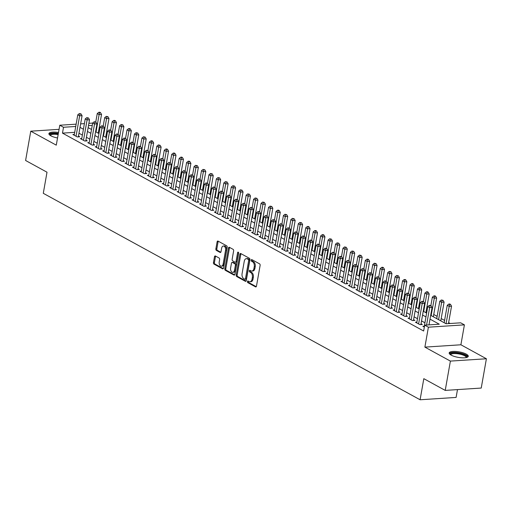 <?xml version="1.0" encoding="UTF-8"?>
<svg xmlns="http://www.w3.org/2000/svg" width="512" height="512" viewBox="0 0 512 512"><rect width="100%" height="100%" fill="white"/><g stroke="black" fill="none" stroke-linecap="round" stroke-linejoin="round"><path stroke-width="0.77" d="M247.405 281.536A0.851 0.531 -93.7 0 0 247.77 282.624L255.539 286.874A1.222 0.755 -93.7 0 0 255.821 286.944A1.222 0.755 -93.7 0 0 256.474 286.125L260.122 265.414A1.222 0.755 -93.7 0 0 259.597 263.866L251.827 259.61A0.851 0.531 -93.7 0 0 251.635 259.565A0.851 0.531 -93.7 0 0 251.174 260.134A0.851 0.531 -93.7 0 0 251.546 261.222L252.55 261.773A3.904 2.419 -93.7 0 1 254.24 266.733L253.939 268.461A3.904 2.419 -93.7 0 1 251.853 271.072A3.904 2.419 -93.7 0 1 250.95 270.861L249.946 270.31A0.851 0.531 -93.7 0 0 249.747 270.266A0.851 0.531 -93.7 0 0 249.293 270.835A0.851 0.531 -93.7 0 0 249.658 271.923L250.662 272.474A3.904 2.419 -93.7 0 1 252.352 277.434L252.051 279.162A3.904 2.419 -93.7 0 1 249.965 281.773A3.904 2.419 -93.7 0 1 249.062 281.562L248.058 281.011A0.851 0.531 -93.7 0 0 247.859 280.966A0.851 0.531 -93.7 0 0 247.405 281.536M248.448 281.222A0.851 0.531 -93.7 0 0 248.378 281.472A0.851 0.531 -93.7 0 0 248.749 282.56L256.256 286.675M252.224 259.827A0.851 0.531 -93.7 0 0 252.147 260.07A0.851 0.531 -93.7 0 0 252.518 261.158L253.523 261.709L252.55 261.773M250.336 270.528A0.851 0.531 -93.7 0 0 250.266 270.771A0.851 0.531 -93.7 0 0 250.63 271.859L251.635 272.41L250.662 272.474M58.502 132.493A9.696 2.79 10 0 0 48.909 133.632A9.696 2.79 10 0 0 50.861 135.808A9.696 2.79 10 0 0 57.536 137.978M451.123 355.117A9.696 2.79 10 0 0 461.549 357.779A9.696 2.79 10 0 0 468.262 356.307A9.696 2.79 10 0 0 466.304 354.131A9.696 2.79 10 0 0 455.878 351.462A9.696 2.79 10 0 0 449.171 352.941A9.696 2.79 10 0 0 451.123 355.117M215.418 255.994A1.222 0.755 -93.7 0 0 215.136 255.93A1.222 0.755 -93.7 0 0 214.483 256.749L213.459 262.56A1.222 0.755 -93.7 0 0 213.984 264.109L222.611 268.832A1.222 0.755 -93.7 0 0 222.893 268.902A1.222 0.755 -93.7 0 0 223.546 268.083L227.194 247.373A1.222 0.755 -93.7 0 0 226.669 245.824L218.042 241.094A1.222 0.755 -93.7 0 0 217.76 241.03A1.222 0.755 -93.7 0 0 217.107 241.85L215.872 248.864A1.222 0.755 -93.7 0 0 216.397 250.419L220.09 252.442A1.222 0.755 -93.7 0 0 220.371 252.506A1.222 0.755 -93.7 0 0 221.024 251.686L221.638 248.211A3.264 2.022 -93.7 0 1 223.379 246.022A3.264 2.022 -93.7 0 1 225.549 250.349L223.142 263.987A3.264 2.022 -93.7 0 1 221.402 266.17A3.264 2.022 -93.7 0 1 219.232 261.843L219.635 259.571A1.222 0.755 -93.7 0 0 219.104 258.016L215.418 255.994M74.694 132.333L62.477 133.126L63.507 127.27L59.789 125.229L76.134 124.166M445.222 390.4L450.394 361.094L486.4 358.758L481.235 388.058L445.222 390.4L423.814 378.669L420.096 399.77L43.29 193.312L47.008 172.211L25.6 160.486L30.765 131.181L56.275 145.152L59.789 125.229M486.4 358.758L460.896 344.781L424.883 347.123L450.394 361.094M424.883 347.123L428.397 327.194L424.678 325.158L439.277 324.205L430.016 319.136M62.477 133.126L423.642 331.014L424.678 325.158M236.192 275.014A1.222 0.755 -93.7 0 0 236.717 276.563L245.344 281.286A1.222 0.755 -93.7 0 0 245.626 281.357A1.222 0.755 -93.7 0 0 246.278 280.538L249.926 259.827A1.222 0.755 -93.7 0 0 249.402 258.278L240.774 253.555A1.222 0.755 -93.7 0 0 240.493 253.485A1.222 0.755 -93.7 0 0 239.84 254.304L236.192 275.014L237.165 274.95A1.222 0.755 -93.7 0 0 237.69 276.499L246.061 281.088M233.978 275.059L225.35 270.336A1.222 0.755 -93.7 0 1 224.826 268.787L228.474 248.077A1.222 0.755 -93.7 0 1 229.126 247.258A1.222 0.755 -93.7 0 1 229.408 247.322L233.101 249.344A1.222 0.755 -93.7 0 1 233.626 250.899L232.147 259.296A1.222 0.755 -93.7 0 0 232.672 260.851L235.123 262.189A1.222 0.755 -93.7 0 0 235.405 262.259A1.222 0.755 -93.7 0 0 236.058 261.44L237.6 252.698A0.851 0.531 -93.7 0 1 238.054 252.122A0.851 0.531 -93.7 0 1 238.624 253.254L234.912 274.31A1.222 0.755 -93.7 0 1 234.259 275.13A1.222 0.755 -93.7 0 1 233.978 275.059L234.528 275.027M59.059 129.338L30.765 131.181M424.326 326.182L422.88 326.272L424.339 327.072M416.877 322.099L415.43 322.195L419.898 324.64L422.336 324.486L421.03 323.77M409.434 318.022L407.987 318.112L412.454 320.563L414.886 320.403L413.581 319.693M401.984 313.939L400.538 314.035L405.005 316.48L407.443 316.326L406.138 315.61M394.541 309.862L393.094 309.952L397.562 312.403L399.994 312.243L398.688 311.526M387.091 305.779L385.645 305.875L390.112 308.32L392.544 308.16L391.245 307.45M379.642 301.696L378.202 301.792L382.669 304.243L385.101 304.083L383.795 303.366M372.198 297.619L370.752 297.715L375.219 300.16L377.651 300L376.352 299.29M364.749 293.536L363.302 293.632L367.776 296.083L370.208 295.923L368.902 295.206M357.306 289.459L355.859 289.555L360.326 292L362.758 291.84L361.459 291.13M349.856 285.376L348.41 285.472L352.877 287.923L355.315 287.763L354.01 287.046M342.413 281.299L340.966 281.395L345.434 283.84L347.866 283.68L346.56 282.97M334.963 277.216L333.517 277.312L337.984 279.763L340.422 279.603L339.117 278.886M327.52 273.139L326.074 273.229L330.541 275.68L332.973 275.52L331.667 274.81M320.07 269.056L318.624 269.152L323.091 271.597L325.523 271.443L324.224 270.726M312.621 264.979L311.181 265.069L315.648 267.52L318.08 267.36L316.774 266.65M305.178 260.896L303.731 260.992L308.198 263.437L310.63 263.283L309.331 262.566M297.728 256.819L296.282 256.909L300.755 259.36L303.187 259.2L301.882 258.49M290.285 252.736L288.838 252.832L293.306 255.277L295.738 255.123L294.438 254.406M282.835 248.659L281.389 248.749L285.862 251.2L288.294 251.04L286.989 250.33M275.392 244.576L273.946 244.672L278.413 247.117L280.845 246.963L279.546 246.246M267.942 240.499L266.496 240.589L270.963 243.04L273.402 242.88L272.096 242.163M260.499 236.416L259.053 236.512L263.52 238.957L265.952 238.803L264.646 238.086M253.05 232.339L251.603 232.429L256.07 234.88L258.502 234.72L257.203 234.003M245.6 228.256L244.16 228.352L248.627 230.797L251.059 230.637L249.754 229.926M238.157 224.173L236.71 224.269L241.178 226.72L243.61 226.56L242.31 225.843M230.707 220.096L229.267 220.192L233.734 222.637L236.166 222.477L234.861 221.766M223.264 216.013L221.818 216.109L226.285 218.56L228.717 218.4L227.418 217.683M215.814 211.936L214.368 212.032L218.842 214.477L221.274 214.317L219.968 213.606M208.371 207.853L206.925 207.949L211.392 210.4L213.824 210.24L212.525 209.523M200.922 203.776L199.475 203.866L203.942 206.317L206.381 206.157L205.075 205.446M193.478 199.693L192.032 199.789L196.499 202.234L198.931 202.08L197.626 201.363M186.029 195.616L184.582 195.706L189.05 198.157L191.482 197.997L190.182 197.286M178.586 191.533L177.139 191.629L181.606 194.074L184.038 193.92L182.733 193.203M171.136 187.456L169.69 187.546L174.157 189.997L176.589 189.837L175.29 189.126M163.686 183.373L162.246 183.469L166.714 185.914L169.146 185.76L167.84 185.043M156.243 179.296L154.797 179.386L159.264 181.837L161.696 181.677L160.397 180.966M148.794 175.213L147.347 175.309L151.821 177.754L154.253 177.6L152.947 176.883M141.35 171.136L139.904 171.226L144.371 173.677L146.803 173.517L145.504 172.806M133.901 167.053L132.454 167.149L136.922 169.594L139.36 169.44L138.054 168.723M126.458 162.976L125.011 163.066L129.478 165.517L131.91 165.357L130.605 164.64M119.008 158.893L117.562 158.989L122.029 161.434L124.467 161.274L123.162 160.563M111.565 154.81L110.118 154.906L114.586 157.357L117.018 157.197L115.712 156.48M104.115 150.733L102.669 150.829L107.136 153.274L109.568 153.114L108.269 152.403M96.666 146.65L95.226 146.746L99.693 149.197L102.125 149.037L100.819 148.32M89.222 142.573L87.776 142.669L92.243 145.114L94.675 144.954L93.376 144.243M81.773 138.49L80.326 138.586L84.8 141.037L87.232 140.877L85.926 140.16M424.928 322.771L421.536 320.915M417.478 318.694L414.086 316.832M410.035 314.611L406.643 312.755M402.586 310.534L399.194 308.672M395.136 306.451L391.744 304.595M387.693 302.374L384.301 300.512M380.243 298.291L376.851 296.435M372.8 294.208L369.408 292.352M365.35 290.131L361.958 288.275M357.907 286.048L354.515 284.192M350.458 281.971L347.066 280.115M343.014 277.888L339.622 276.032M335.565 273.811L332.173 271.949M328.115 269.728L324.723 267.872M320.672 265.651L317.28 263.789M313.222 261.568L309.83 259.712M305.779 257.491L302.387 255.629M298.33 253.408L294.938 251.552M290.886 249.331L287.494 247.469M283.437 245.248L280.045 243.392M275.994 241.171L272.602 239.309M268.544 237.088L265.152 235.232M261.094 233.011L257.709 231.149M253.651 228.928L250.259 227.072M246.202 224.851L242.81 222.989M238.758 220.768L235.366 218.912M231.309 216.685L227.917 214.829M223.866 212.608L220.474 210.752M216.416 208.525L213.024 206.669M208.973 204.448L205.581 202.592M201.523 200.365L198.131 198.509M194.08 196.288L190.688 194.426M186.63 192.205L183.238 190.349M179.181 188.128L175.789 186.266M171.738 184.045L168.346 182.189M164.288 179.968L160.896 178.106M156.845 175.885L153.453 174.029M149.395 171.808L146.003 169.946M141.952 167.725L138.56 165.869M134.502 163.648L131.11 161.786M127.059 159.565L123.667 157.709M119.61 155.488L116.218 153.626M112.16 151.405L108.768 149.549M104.717 147.328L101.325 145.466M97.267 143.245L93.875 141.389M89.824 139.162L86.432 137.306M82.374 135.085L78.982 133.229M74.33 134.413L72.883 134.509L77.35 136.954L79.782 136.794L78.483 136.083M450.202 323.494L448.64 322.643M444.582 320.416L441.19 318.56M437.133 316.339L433.741 314.483M427.034 310.803L426.298 310.4M419.59 306.726L418.848 306.323M412.141 302.643L411.405 302.24M404.698 298.566L403.955 298.157M397.248 294.483L396.512 294.08M389.805 290.406L389.062 289.997M382.355 286.323L381.619 285.92M374.906 282.246L374.17 281.837M367.462 278.163L366.72 277.76M360.013 274.086L359.277 273.677M352.57 270.003L351.827 269.6M345.12 265.926L344.384 265.517M337.677 261.843L336.934 261.44M330.227 257.76L329.491 257.357M322.784 253.683L322.042 253.28M315.334 249.6L314.598 249.197M307.891 245.523L307.149 245.12M300.442 241.44L299.699 241.037M292.992 237.363L292.256 236.96M285.549 233.28L284.806 232.877M278.099 229.203L277.363 228.794M270.656 225.12L269.914 224.717M263.206 221.043L262.47 220.634M255.763 216.96L255.021 216.557M248.314 212.883L247.578 212.474M240.87 208.8L240.128 208.397M233.421 204.723L232.685 204.314M225.971 200.64L225.235 200.237M218.528 196.563L217.786 196.154M211.078 192.48L210.342 192.077M203.635 188.397L202.893 187.994M196.186 184.32L195.45 183.917M188.742 180.237L188 179.834M181.293 176.16L180.557 175.757M173.85 172.077L173.107 171.674M166.4 168L165.664 167.597M158.95 163.917L158.214 163.514M151.507 159.84L150.765 159.437M144.058 155.757L143.322 155.354M136.614 151.68L135.872 151.27M129.165 147.597L128.429 147.194M121.722 143.52L120.979 143.11M114.272 139.437L113.536 139.034M106.829 135.36L106.086 134.95M99.379 131.277L98.643 130.874M420.096 399.77L456.102 397.427L457.485 389.606M430.688 315.328L446.086 323.763L460.685 322.816L464.41 324.858L428.397 327.194M460.896 344.781L464.41 324.858M80.634 123.872L84.397 123.629M88.896 123.334L92.659 123.091M75.731 126.47L63.507 127.27M425.958 316.909L422.566 315.053M418.515 312.832L415.123 310.976M411.066 308.749L407.674 306.893M403.616 304.672L400.224 302.81M396.173 300.589L392.781 298.733M388.723 296.512L385.331 294.65M381.28 292.429L377.888 290.573M373.83 288.352L370.438 286.49M366.387 284.269L362.995 282.413M358.938 280.192L355.546 278.33M351.494 276.109L348.102 274.253M344.045 272.032L340.653 270.17M336.595 267.949L333.21 266.093M329.152 263.872L325.76 262.01M321.702 259.789L318.31 257.933M314.259 255.712L310.867 253.85M306.81 251.629L303.418 249.773M299.366 247.546L295.974 245.69M291.917 243.469L288.525 241.613M284.474 239.386L281.082 237.53M277.024 235.309L273.632 233.453M269.581 231.226L266.189 229.37M262.131 227.149L258.739 225.286M254.682 223.066L251.29 221.21M247.238 218.989L243.846 217.126M239.789 214.906L236.397 213.05M232.346 210.829L228.954 208.966M224.896 206.746L221.504 204.89M217.453 202.669L214.061 200.806M210.003 198.586L206.611 196.73M202.56 194.509L199.168 192.646M195.11 190.426L191.718 188.57M187.661 186.349L184.269 184.486M180.218 182.266L176.826 180.41M172.768 178.189L169.376 176.326M165.325 174.106L161.933 172.25M157.875 170.022L154.483 168.166M150.432 165.946L147.04 164.09M142.982 161.862L139.59 160.006M135.539 157.786L132.147 155.923M128.09 153.702L124.698 151.846M120.64 149.626L117.248 147.763M113.197 145.542L109.805 143.686M105.747 141.466L102.355 139.603M98.304 137.382L94.912 135.526M90.854 133.306L87.462 131.443M83.411 129.222L80.019 127.366M88.134 127.635L91.526 129.498M95.584 131.718L98.976 133.574M103.027 135.795L106.419 137.658M110.477 139.878L113.869 141.734M117.92 143.955L121.312 145.818M125.37 148.038L128.762 149.894M132.819 152.122L136.205 153.978M140.262 156.198L143.654 158.054M147.712 160.282L151.104 162.138M155.155 164.358L158.547 166.214M162.605 168.442L165.997 170.298M170.048 172.518L173.44 174.381M177.498 176.602L180.89 178.458M184.941 180.678L188.333 182.541M192.39 184.762L195.782 186.618M199.834 188.838L203.226 190.701M207.283 192.922L210.675 194.778M214.733 196.998L218.125 198.861M222.176 201.082L225.568 202.938M229.626 205.158L233.018 207.021M237.069 209.242L240.461 211.098M244.518 213.318L247.91 215.181M251.962 217.402L255.354 219.258M259.411 221.485L262.803 223.341M266.854 225.562L270.246 227.418M274.304 229.645L277.696 231.501M281.754 233.722L285.146 235.578M289.197 237.805L292.589 239.661M296.646 241.882L300.038 243.744M304.09 245.965L307.482 247.821M311.539 250.042L314.931 251.904M318.982 254.125L322.374 255.981M326.432 258.202L329.824 260.064M333.875 262.285L337.267 264.141M341.325 266.362L344.717 268.224M348.774 270.445L352.16 272.301M356.218 274.522L359.61 276.384M363.667 278.605L367.059 280.461M371.11 282.682L374.502 284.544M378.56 286.765L381.952 288.621M386.003 290.842L389.395 292.704M393.453 294.925L396.845 296.781M400.896 299.008L404.288 300.864M408.346 303.085L411.738 304.941M415.795 307.168L419.181 309.024M423.238 311.245L426.63 313.101M92.25 125.402L88.486 125.645M249.965 281.773L250.938 281.709A3.904 2.419 -93.7 0 0 253.024 279.098L252.051 279.162M251.635 272.41A3.904 2.419 -93.7 0 1 253.325 277.37L253.024 279.098M251.853 271.072L252.826 271.008A3.904 2.419 -93.7 0 0 254.912 268.397L253.939 268.461M253.523 261.709A3.904 2.419 -93.7 0 1 255.213 266.669L254.912 268.397M241.03 253.69A1.222 0.755 -93.7 0 0 240.813 254.24L237.165 274.95M244.819 279.238A0.851 0.531 -93.7 0 0 245.018 279.283A0.851 0.531 -93.7 0 0 245.478 278.714L248.678 260.531A0.851 0.531 -93.7 0 0 248.314 259.45L247.251 258.867A3.904 2.419 -93.7 0 0 246.349 258.656A3.904 2.419 -93.7 0 0 244.262 261.267L242.074 273.696A3.904 2.419 -93.7 0 0 243.763 278.656L244.819 279.238M245.798 279.174A0.851 0.531 -93.7 0 0 245.99 279.219A0.851 0.531 -93.7 0 0 246.451 278.65L245.478 278.714M246.349 258.656L247.322 258.592A3.904 2.419 -93.7 0 1 248.224 258.803L249.286 259.386A0.851 0.531 -93.7 0 1 249.658 260.474L246.451 278.65M234.694 274.861L226.323 270.272L225.35 270.336M229.664 247.462A1.222 0.755 -93.7 0 0 229.446 248.013L225.798 268.723A1.222 0.755 -93.7 0 0 226.323 270.272M236.096 262.125A1.222 0.755 -93.7 0 0 236.378 262.195A1.222 0.755 -93.7 0 0 237.03 261.376L238.573 252.634L237.6 252.698M230.611 268.013A3.264 2.022 -93.7 0 0 232.774 272.339A3.264 2.022 -93.7 0 0 234.522 270.157L235.366 265.35A1.222 0.755 -93.7 0 0 234.842 263.802L232.39 262.458A1.222 0.755 -93.7 0 0 232.109 262.394A1.222 0.755 -93.7 0 0 231.456 263.206L230.611 268.013M232.774 272.339L233.747 272.275A3.264 2.022 -93.7 0 0 235.494 270.093L234.522 270.157M232.109 262.394L233.082 262.33A1.222 0.755 -93.7 0 1 233.363 262.394L235.814 263.738A1.222 0.755 -93.7 0 1 236.339 265.286L235.494 270.093M221.402 266.17L222.374 266.106A3.264 2.022 -93.7 0 0 224.115 263.923L223.142 263.987M223.379 246.022L224.352 245.958A3.264 2.022 -93.7 0 1 226.522 250.285L224.115 263.923M218.298 241.235A1.222 0.755 -93.7 0 0 218.08 241.786L216.845 248.8A1.222 0.755 -93.7 0 0 217.37 250.355L220.806 252.237M215.674 256.134A1.222 0.755 -93.7 0 0 215.456 256.685L214.432 262.496A1.222 0.755 -93.7 0 0 214.957 264.045L223.328 268.627M448.467 323.61L451.539 306.189L449.107 306.349L447.245 305.325L444.179 322.72M446.042 323.738L449.542 304.467L450.515 304.41L449.773 304L448.8 304.064L449.542 304.467M447.245 305.325L448.8 304.064M450.515 304.41L451.539 306.189M429.005 324.877L432.07 307.456L429.638 307.61L426.566 325.03M430.08 305.734L431.053 305.67L429.338 305.325L430.08 305.734L429.638 307.61L427.776 306.592L424.186 326.989M432.07 307.456L431.053 305.67M429.338 305.325L427.776 306.592M450.406 354.682A8.39 2.413 -170 0 1 455.206 352.781A8.39 2.413 -170 0 1 465.12 355.136A8.39 2.413 -170 0 1 466.496 357.517M466.061 357.619A7.77 2.234 10 0 0 466.093 357.498A7.77 2.234 10 0 0 464.531 355.75A7.77 2.234 10 0 0 456.173 353.619A7.77 2.234 10 0 0 450.797 354.797A7.77 2.234 10 0 0 450.784 354.925M467.994 356.794A9.632 2.771 10 0 0 466.093 355.072A9.632 2.771 10 0 0 456.435 352.48A9.632 2.771 10 0 0 449.248 353.491M50.15 135.373A8.39 2.413 -170 0 1 50.65 134.08A8.39 2.413 -170 0 1 58.272 133.805M58.138 134.566A7.77 2.234 10 0 0 51.11 134.829A7.77 2.234 10 0 0 50.534 135.488A7.77 2.234 10 0 0 50.528 135.616M58.336 133.453A9.632 2.771 10 0 0 49.517 133.76A9.632 2.771 10 0 0 48.986 134.182M440.787 320.858L444.09 302.112L441.658 302.266L439.795 301.248L436.73 318.637M438.592 319.661L441.658 302.266L442.099 300.39L443.072 300.326L441.35 299.981L442.099 300.39M439.795 301.248L441.35 299.981M443.072 300.326L444.09 302.112M433.338 316.781L436.646 298.029L434.214 298.189L432.352 297.165L430.867 305.568M431.142 315.578L434.65 296.307L435.622 296.243L434.88 295.84L433.907 295.904L434.65 296.307M432.352 297.165L433.907 295.904M435.622 296.243L436.646 298.029M425.894 312.698L429.197 293.946L426.765 294.106L424.902 293.088L423.424 301.491M423.699 311.494L426.765 294.106L427.206 292.23L428.179 292.166L427.43 291.757L426.458 291.821L427.206 292.23M424.902 293.088L426.458 291.821M428.179 292.166L429.197 293.946M418.445 308.621L421.754 289.869L419.315 290.029L417.459 289.005L415.974 297.408M416.25 307.418L419.315 290.029L419.757 288.147L420.73 288.083L419.987 287.68L419.014 287.744L419.757 288.147M417.459 289.005L419.014 287.744M420.73 288.083L421.754 289.869M420.89 324.576L424.627 303.373L422.195 303.533L418.598 323.93M422.637 301.658L423.61 301.594L421.888 301.248L422.637 301.658L422.195 303.533L420.333 302.515L416.736 322.906M424.627 303.373L423.61 301.594M421.888 301.248L420.333 302.515M413.44 320.499L417.178 299.296L414.746 299.45L411.149 319.846M415.187 297.574L416.16 297.51L414.445 297.165L415.187 297.574L414.746 299.45L412.883 298.432L409.286 318.829M417.178 299.296L416.16 297.51M414.445 297.165L412.883 298.432M405.997 316.416L409.734 295.213L407.302 295.373L403.706 315.77M407.738 293.498L408.71 293.434L406.995 293.088L407.738 293.498L407.302 295.373L405.44 294.355L401.843 314.746M409.734 295.213L408.71 293.434M406.995 293.088L405.44 294.355M398.547 312.339L402.285 291.136L399.853 291.29L396.256 311.686M400.294 289.414L401.267 289.35L399.552 289.005L400.294 289.414L399.853 291.29L397.99 290.272L394.394 310.669M402.285 291.136L401.267 289.35M399.552 289.005L397.99 290.272M410.995 304.538L414.304 285.786L411.872 285.946L410.01 284.928L408.525 293.331M408.806 303.334L411.872 285.946L412.314 284.07L413.286 284.006L412.538 283.597L411.565 283.661L412.314 284.07M410.01 284.928L411.565 283.661M413.286 284.006L414.304 285.786M391.104 308.256L394.842 287.053L392.41 287.213L388.813 307.61M392.845 285.338L393.818 285.274L392.102 284.928L392.845 285.338L392.41 287.213L390.547 286.189L386.95 306.586M394.842 287.053L393.818 285.274M392.102 284.928L390.547 286.189M403.552 300.461L406.854 281.709L404.422 281.869L402.56 280.845L401.082 289.248M401.357 299.258L404.422 281.869L404.864 279.987L405.837 279.923L405.094 279.52L404.122 279.584L404.864 279.987M402.56 280.845L404.122 279.584M405.837 279.923L406.854 281.709M383.654 304.179L387.392 282.976L384.96 283.13L381.363 303.526M385.402 281.254L386.374 281.19L384.653 280.845L385.402 281.254L384.96 283.13L383.098 282.112L379.501 302.509M387.392 282.976L386.374 281.19M384.653 280.845L383.098 282.112M396.102 296.378L399.411 277.626L396.979 277.786L395.117 276.768L393.632 285.171M393.914 295.174L396.979 277.786L397.421 275.91L398.394 275.846L396.672 275.501L397.421 275.91M395.117 276.768L396.672 275.501M398.394 275.846L399.411 277.626M376.205 300.096L379.949 278.893L377.51 279.053L373.92 299.45M377.952 277.171L378.925 277.114L377.21 276.768L377.952 277.171L377.51 279.053L375.654 278.029L372.058 298.426M379.949 278.893L378.925 277.114M377.21 276.768L375.654 278.029M388.659 292.301L391.962 273.549L389.53 273.709L387.667 272.685L386.189 281.088M386.464 291.098L389.53 273.709L389.971 271.827L390.944 271.763L389.229 271.418L389.971 271.827M387.667 272.685L389.229 271.418M390.944 271.763L391.962 273.549M368.762 296.019L372.499 274.816L370.067 274.97L366.47 295.366M370.509 273.094L371.482 273.03L369.76 272.685L370.509 273.094L370.067 274.97L368.205 273.952L364.608 294.349M372.499 274.816L371.482 273.03M369.76 272.685L368.205 273.952M381.21 288.218L384.518 269.466L382.086 269.626L380.224 268.608L378.739 277.011M379.021 287.014L382.086 269.626L382.522 267.75L383.494 267.686L382.752 267.277L381.779 267.341L382.522 267.75M380.224 268.608L381.779 267.341M383.494 267.686L384.518 269.466M361.312 291.936L365.05 270.733L362.618 270.893L359.021 291.29M363.059 269.011L364.032 268.954L362.317 268.608L363.059 269.011L362.618 270.893L360.755 269.869L357.165 290.266M365.05 270.733L364.032 268.954M362.317 268.608L360.755 269.869M373.766 284.141L377.069 265.389L374.637 265.542L372.774 264.525L371.296 272.928M371.571 282.938L374.637 265.542L375.078 263.667L376.051 263.603L374.336 263.258L375.078 263.667M372.774 264.525L374.336 263.258M376.051 263.603L377.069 265.389M353.869 287.859L357.606 266.65L355.174 266.81L351.578 287.206M355.616 264.934L356.589 264.87L354.867 264.525L355.616 264.934L355.174 266.81L353.312 265.792L349.715 286.189M357.606 266.65L356.589 264.87M354.867 264.525L353.312 265.792M366.317 280.058L369.626 261.306L367.194 261.466L365.331 260.448L363.846 268.851M364.122 278.854L367.194 261.466L367.629 259.59L368.602 259.526L367.859 259.117L366.886 259.181L367.629 259.59M365.331 260.448L366.886 259.181M368.602 259.526L369.626 261.306M346.419 283.776L350.157 262.573L347.725 262.733L344.128 283.123M348.166 260.851L349.139 260.787L347.424 260.448L348.166 260.851L347.725 262.733L345.862 261.709L342.266 282.106M350.157 262.573L349.139 260.787M347.424 260.448L345.862 261.709M358.874 275.974L362.176 257.229L359.744 257.382L357.882 256.365L356.403 264.768M356.678 274.778L359.744 257.382L360.186 255.507L361.158 255.443L359.437 255.098L360.186 255.507M357.882 256.365L359.437 255.098M361.158 255.443L362.176 257.229M338.976 279.693L342.714 258.49L340.282 258.65L336.685 279.046M340.717 256.774L341.696 256.71L339.974 256.365L340.717 256.774L340.282 258.65L338.419 257.632L334.822 278.029M342.714 258.49L341.696 256.71M339.974 256.365L338.419 257.632M351.424 271.898L354.733 253.146L352.294 253.306L350.438 252.288L348.954 260.691M349.229 270.694L352.294 253.306L352.736 251.43L353.709 251.366L351.994 251.021L352.736 251.43M350.438 252.288L351.994 251.021M353.709 251.366L354.733 253.146M331.526 275.616L335.264 254.413L332.832 254.573L329.235 274.963M333.274 252.691L334.246 252.627L332.531 252.288L333.274 252.691L332.832 254.573L330.97 253.549L327.373 273.946M335.264 254.413L334.246 252.627M332.531 252.288L330.97 253.549M343.974 267.814L347.283 249.069L344.851 249.222L342.989 248.205L341.504 256.608M341.786 266.618L344.851 249.222L345.293 247.347L346.266 247.283L344.544 246.938L345.293 247.347M342.989 248.205L344.544 246.938M346.266 247.283L347.283 249.069M324.083 271.533L327.821 250.33L325.389 250.49L321.792 270.886M325.824 248.614L326.797 248.55L325.082 248.205L325.824 248.614L325.389 250.49L323.526 249.472L319.93 269.869M327.821 250.33L326.797 248.55M325.082 248.205L323.526 249.472M336.531 263.738L339.84 244.986L337.402 245.146L335.539 244.122L334.061 252.531M334.336 262.534L337.402 245.146L337.843 243.27L338.816 243.206L337.101 242.861L337.843 243.27M335.539 244.122L337.101 242.861M338.816 243.206L339.84 244.986M316.634 267.456L320.371 246.253L317.939 246.413L314.342 266.803M318.381 244.531L319.354 244.467L317.632 244.122L318.381 244.531L317.939 246.413L316.077 245.389L312.48 265.786M320.371 246.253L319.354 244.467M317.632 244.122L316.077 245.389M329.082 259.654L332.39 240.909L329.958 241.062L328.096 240.045L326.611 248.448M326.893 258.458L329.958 241.062L330.4 239.187L331.373 239.123L329.651 238.778L330.4 239.187M328.096 240.045L329.651 238.778M331.373 239.123L332.39 240.909M309.184 263.373L312.928 242.17L310.49 242.33L306.899 262.726M310.931 240.454L311.904 240.39L310.189 240.045L310.931 240.454L310.49 242.33L308.634 241.312L305.037 261.702M312.928 242.17L311.904 240.39M310.189 240.045L308.634 241.312M321.638 255.578L324.941 236.826L322.509 236.986L320.646 235.962L319.168 244.365M319.443 254.374L322.509 236.986L322.95 235.104L323.923 235.046L323.181 234.637L322.208 234.701L322.95 235.104M320.646 235.962L322.208 234.701M323.923 235.046L324.941 236.826M301.741 259.296L305.478 238.093L303.046 238.253L299.45 258.643M303.488 236.371L304.461 236.307L302.739 235.962L303.488 236.371L303.046 238.253L301.184 237.229L297.587 257.626M305.478 238.093L304.461 236.307M302.739 235.962L301.184 237.229M314.189 251.494L317.498 232.749L315.066 232.902L313.203 231.885L311.718 240.288M312 250.298L315.066 232.902L315.501 231.027L316.48 230.963L315.731 230.554L314.758 230.618L315.501 231.027M313.203 231.885L314.758 230.618M316.48 230.963L317.498 232.749M294.291 255.213L298.035 234.01L295.597 234.17L292 254.566M296.038 232.294L297.011 232.23L295.296 231.885L296.038 232.294L295.597 234.17L293.734 233.152L290.144 253.542M298.035 234.01L297.011 232.23M295.296 231.885L293.734 233.152M306.746 247.418L310.048 228.666L307.616 228.826L305.754 227.802L304.275 236.205M304.55 246.214L307.616 228.826L308.058 226.944L309.03 226.886L308.288 226.477L307.315 226.541L308.058 226.944M305.754 227.802L307.315 226.541M309.03 226.886L310.048 228.666M286.848 251.136L290.586 229.933L288.154 230.086L284.557 250.483M288.595 228.211L289.568 228.147L287.846 227.802L288.595 228.211L288.154 230.086L286.291 229.069L282.694 249.466M290.586 229.933L289.568 228.147M287.846 227.802L286.291 229.069M299.296 243.334L302.605 224.582L300.173 224.742L298.31 223.725L296.826 232.128M297.101 242.131L300.173 224.742L300.608 222.867L301.581 222.803L299.866 222.458L300.608 222.867M298.31 223.725L299.866 222.458M301.581 222.803L302.605 224.582M279.398 247.053L283.136 225.85L280.704 226.01L277.107 246.406M281.146 224.134L282.118 224.07L280.403 223.725L281.146 224.134L280.704 226.01L278.842 224.992L275.245 245.382M283.136 225.85L282.118 224.07M280.403 223.725L278.842 224.992M291.853 239.258L295.155 220.506L292.723 220.666L290.861 219.642L289.382 228.045M289.658 238.054L292.723 220.666L293.165 218.784L294.138 218.72L292.416 218.381L293.165 218.784M290.861 219.642L292.416 218.381M294.138 218.72L295.155 220.506M271.955 242.976L275.693 221.773L273.261 221.926L269.664 242.323M273.696 220.051L274.675 219.987L272.954 219.642L273.696 220.051L273.261 221.926L271.398 220.909L267.802 241.306M275.693 221.773L274.675 219.987M272.954 219.642L271.398 220.909M284.403 235.174L287.712 216.422L285.274 216.582L283.418 215.565L281.933 223.968M282.208 233.971L285.274 216.582L285.715 214.707L286.688 214.643L284.973 214.298L285.715 214.707M283.418 215.565L284.973 214.298M286.688 214.643L287.712 216.422M264.506 238.893L268.243 217.69L265.811 217.85L262.214 238.246M266.253 215.974L267.226 215.91L265.51 215.565L266.253 215.974L265.811 217.85L263.949 216.826L260.352 237.222M268.243 217.69L267.226 215.91M265.51 215.565L263.949 216.826M276.954 231.098L280.262 212.346L277.83 212.506L275.968 211.482L274.49 219.885M274.765 229.894L277.83 212.506L278.272 210.624L279.245 210.56L278.496 210.157L277.523 210.221L278.272 210.624M275.968 211.482L277.523 210.221M279.245 210.56L280.262 212.346M257.062 234.816L260.8 213.613L258.368 213.766L254.771 234.163M258.803 211.891L259.776 211.827L258.061 211.482L258.803 211.891L258.368 213.766L256.506 212.749L252.909 233.146M260.8 213.613L259.776 211.827M258.061 211.482L256.506 212.749M269.51 227.014L272.819 208.262L270.381 208.422L268.518 207.405L267.04 215.808M267.315 225.811L270.381 208.422L270.822 206.547L271.795 206.483L270.08 206.138L270.822 206.547M268.518 207.405L270.08 206.138M271.795 206.483L272.819 208.262M249.613 230.733L253.35 209.53L250.918 209.69L247.322 230.086M251.36 207.814L252.333 207.75L250.611 207.405L251.36 207.814L250.918 209.69L249.056 208.666L245.459 229.062M253.35 209.53L252.333 207.75M250.611 207.405L249.056 208.666M262.061 222.938L265.37 204.186L262.938 204.346L261.075 203.322L259.59 211.725M259.872 221.734L262.938 204.346L263.379 202.464L264.352 202.4L262.63 202.054L263.379 202.464M261.075 203.322L262.63 202.054M264.352 202.4L265.37 204.186M242.163 226.656L245.907 205.453L243.469 205.606L239.878 226.003M243.91 203.731L244.883 203.667L243.168 203.322L243.91 203.731L243.469 205.606L241.613 204.589L238.016 224.986M245.907 205.453L244.883 203.667M243.168 203.322L241.613 204.589M254.618 218.854L257.92 200.102L255.488 200.262L253.626 199.245L252.147 207.648M252.422 217.651L255.488 200.262L255.93 198.387L256.902 198.323L255.187 197.978L255.93 198.387M253.626 199.245L255.187 197.978M256.902 198.323L257.92 200.102M234.72 222.573L238.458 201.37L236.026 201.53L232.429 221.926M236.467 199.648L237.44 199.59L235.718 199.245L236.467 199.648L236.026 201.53L234.163 200.506L230.566 220.902M238.458 201.37L237.44 199.59M235.718 199.245L234.163 200.506M247.168 214.778L250.477 196.026L248.045 196.186L246.182 195.162L244.698 203.565M244.979 213.574L248.48 194.304L249.459 194.24L247.738 193.894L248.48 194.304M246.182 195.162L247.738 193.894M249.459 194.24L250.477 196.026M227.27 218.496L231.014 197.293L228.576 197.446L224.979 217.843M229.018 195.571L229.99 195.507L228.275 195.162L229.018 195.571L228.576 197.446L226.714 196.429L223.123 216.826M231.014 197.293L229.99 195.507M228.275 195.162L226.714 196.429M239.725 210.694L243.027 191.942L240.595 192.102L238.733 191.085L237.254 199.488M237.53 209.491L240.595 192.102L241.037 190.227L242.01 190.163L240.294 189.818L241.037 190.227M238.733 191.085L240.294 189.818M242.01 190.163L243.027 191.942M219.827 214.413L223.565 193.21L221.133 193.37L217.536 213.766M221.574 191.488L222.547 191.43L220.826 191.085L221.574 191.488L221.133 193.37L219.27 192.346L215.674 212.742M223.565 193.21L222.547 191.43M220.826 191.085L219.27 192.346M232.275 206.611L235.584 187.866L233.152 188.019L231.29 187.002L229.805 195.405M230.08 205.414L233.152 188.019L233.587 186.144L234.56 186.08L232.845 185.734L233.587 186.144M231.29 187.002L232.845 185.734M234.56 186.08L235.584 187.866M212.378 210.336L216.115 189.126L213.683 189.286L210.086 209.683M214.125 187.411L215.098 187.347L213.382 187.002L214.125 187.411L213.683 189.286L211.821 188.269L208.224 208.666M216.115 189.126L215.098 187.347M213.382 187.002L211.821 188.269M224.832 202.534L228.134 183.782L225.702 183.942L223.84 182.925L222.362 191.328M222.637 201.331L225.702 183.942L226.144 182.067L227.117 182.003L225.395 181.658L226.144 182.067M223.84 182.925L225.395 181.658M227.117 182.003L228.134 183.782M204.934 206.253L208.672 185.05L206.24 185.21L202.643 205.6M206.675 183.328L207.654 183.264L205.933 182.925L206.675 183.328L206.24 185.21L204.378 184.186L200.781 204.582M208.672 185.05L207.654 183.264M205.933 182.925L204.378 184.186M217.382 198.451L220.691 179.706L218.259 179.859L216.397 178.842L214.912 187.245M215.187 197.254L218.259 179.859L218.694 177.984L219.667 177.92L217.952 177.574L218.694 177.984M216.397 178.842L217.952 177.574M219.667 177.92L220.691 179.706M197.485 202.17L201.222 180.966L198.79 181.126L195.194 201.523M199.232 179.251L200.205 179.187L198.49 178.842L199.232 179.251L198.79 181.126L196.928 180.109L193.331 200.506M201.222 180.966L200.205 179.187M198.49 178.842L196.928 180.109M209.939 194.374L213.242 175.622L210.81 175.782L208.947 174.758L207.469 183.168M207.744 193.171L210.81 175.782L211.251 173.907L212.224 173.843L210.502 173.498L211.251 173.907M208.947 174.758L210.502 173.498M212.224 173.843L213.242 175.622M190.042 198.093L193.779 176.89L191.347 177.05L187.75 197.44M191.782 175.168L192.755 175.104L191.04 174.765L191.782 175.168L191.347 177.05L189.485 176.026L185.888 196.422M193.779 176.89L192.755 175.104M191.04 174.765L189.485 176.026M202.49 190.291L205.798 171.546L203.36 171.699L201.504 170.682L200.019 179.085M200.294 189.094L203.36 171.699L203.802 169.824L204.774 169.76L203.059 169.414L203.802 169.824M201.504 170.682L203.059 169.414M204.774 169.76L205.798 171.546M182.592 194.01L186.33 172.806L183.898 172.966L180.301 193.363M184.339 171.091L185.312 171.027L183.59 170.682L184.339 171.091L183.898 172.966L182.035 171.949L178.438 192.339M186.33 172.806L185.312 171.027M183.59 170.682L182.035 171.949M195.04 186.214L198.349 167.462L195.917 167.622L194.054 166.598L192.57 175.002M192.851 185.011L195.917 167.622L196.358 165.747L197.331 165.683L195.61 165.338L196.358 165.747M194.054 166.598L195.61 165.338M197.331 165.683L198.349 167.462M175.149 189.933L178.886 168.73L176.454 168.89L172.858 189.28M176.89 167.008L177.862 166.944L176.147 166.598L176.89 167.008L176.454 168.89L174.592 167.866L170.995 188.262M178.886 168.73L177.862 166.944M176.147 166.598L174.592 167.866M187.597 182.131L190.899 163.386L188.467 163.539L186.605 162.522L185.126 170.925M185.402 180.934L188.467 163.539L188.909 161.664L189.882 161.6L189.139 161.19L188.166 161.254L188.909 161.664M186.605 162.522L188.166 161.254M189.882 161.6L190.899 163.386M167.699 185.85L171.437 164.646L169.005 164.806L165.408 185.203M169.446 162.931L170.419 162.867L168.698 162.522L169.446 162.931L169.005 164.806L167.142 163.789L163.546 184.179M171.437 164.646L170.419 162.867M168.698 162.522L167.142 163.789M180.147 178.054L183.456 159.302L181.024 159.462L179.162 158.438L177.677 166.842M177.958 176.851L181.024 159.462L181.466 157.581L182.438 157.523L181.69 157.114L180.717 157.178L181.466 157.581M179.162 158.438L180.717 157.178M182.438 157.523L183.456 159.302M160.25 181.773L163.994 160.57L161.555 160.723L157.958 181.12M161.997 158.848L162.97 158.784L161.254 158.438L161.997 158.848L161.555 160.723L159.699 159.706L156.102 180.102M163.994 160.57L162.97 158.784M161.254 158.438L159.699 159.706M172.704 173.971L176.006 155.226L173.574 155.379L171.712 154.362L170.234 162.765M170.509 172.774L173.574 155.379L174.016 153.504L174.989 153.44L174.246 153.03L173.274 153.094L174.016 153.504M171.712 154.362L173.274 153.094M174.989 153.44L176.006 155.226M152.806 177.69L156.544 156.486L154.112 156.646L150.515 177.043M154.554 154.771L155.526 154.707L153.805 154.362L154.554 154.771L154.112 156.646L152.25 155.629L148.653 176.019M156.544 156.486L155.526 154.707M153.805 154.362L152.25 155.629M165.254 169.894L168.563 151.142L166.131 151.302L164.269 150.278L162.784 158.682M163.066 168.691L166.566 149.421L167.539 149.363L166.797 148.954L165.824 149.018L166.566 149.421M164.269 150.278L165.824 149.018M167.539 149.363L168.563 151.142M145.357 173.613L149.094 152.41L146.662 152.563L143.066 172.96M147.104 150.688L148.077 150.624L146.362 150.278L147.104 150.688L146.662 152.563L144.8 151.546L141.21 171.942M149.094 152.41L148.077 150.624M146.362 150.278L144.8 151.546M157.811 165.811L161.114 147.059L158.682 147.219L156.819 146.202L155.341 154.605M155.616 164.608L158.682 147.219L159.123 145.344L160.096 145.28L158.374 144.934L159.123 145.344M156.819 146.202L158.374 144.934M160.096 145.28L161.114 147.059M137.914 169.53L141.651 148.326L139.219 148.486L135.622 168.883M139.661 146.611L140.634 146.547L138.912 146.202L139.661 146.611L139.219 148.486L137.357 147.469L133.76 167.859M141.651 148.326L140.634 146.547M138.912 146.202L137.357 147.469M150.362 161.734L153.67 142.982L151.238 143.142L149.376 142.118L147.891 150.522M148.166 160.531L151.674 141.261L152.646 141.197L151.904 140.794L150.931 140.858L151.674 141.261M149.376 142.118L150.931 140.858M152.646 141.197L153.67 142.982M130.464 165.453L134.202 144.25L131.77 144.403L128.173 164.8M132.211 142.528L133.184 142.464L131.469 142.118L132.211 142.528L131.77 144.403L129.907 143.386L126.31 163.782M134.202 144.25L133.184 142.464M131.469 142.118L129.907 143.386M142.918 157.651L146.221 138.899L143.789 139.059L141.926 138.042L140.448 146.445M140.723 156.448L143.789 139.059L144.23 137.184L145.203 137.12L143.482 136.774L144.23 137.184M141.926 138.042L143.482 136.774M145.203 137.12L146.221 138.899M123.021 161.37L126.758 140.166L124.326 140.326L120.73 160.723M124.762 138.451L125.734 138.387L124.019 138.042L124.762 138.451L124.326 140.326L122.464 139.302L118.867 159.699M126.758 140.166L125.734 138.387M124.019 138.042L122.464 139.302M135.469 153.574L138.778 134.822L136.339 134.982L134.483 133.958L132.998 142.362M133.274 152.371L136.339 134.982L136.781 133.101L137.754 133.037L136.038 132.698L136.781 133.101M134.483 133.958L136.038 132.698M137.754 133.037L138.778 134.822M115.571 157.293L119.309 136.09L116.877 136.243L113.28 156.64M117.318 134.368L118.291 134.304L116.576 133.958L117.318 134.368L116.877 136.243L115.014 135.226L111.418 155.622M119.309 136.09L118.291 134.304M116.576 133.958L115.014 135.226M128.019 149.491L131.328 130.739L128.896 130.899L127.034 129.882L125.549 138.285M125.83 148.288L128.896 130.899L129.338 129.024L130.31 128.96L129.562 128.55L128.589 128.614L129.338 129.024M127.034 129.882L128.589 128.614M130.31 128.96L131.328 130.739M108.128 153.21L111.866 132.006L109.434 132.166L105.837 152.563M109.869 130.285L110.842 130.227L109.126 129.882L109.869 130.285L109.434 132.166L107.571 131.142L103.974 151.539M111.866 132.006L110.842 130.227M109.126 129.882L107.571 131.142M120.576 145.414L123.878 126.662L121.446 126.822L119.584 125.798L118.106 134.202M118.381 144.211L121.446 126.822L121.888 124.941L122.861 124.877L121.146 124.531L121.888 124.941M119.584 125.798L121.146 124.531M122.861 124.877L123.878 126.662M100.678 149.133L104.416 127.93L101.984 128.083L98.387 148.48M102.426 126.208L103.398 126.144L101.677 125.798L102.426 126.208L101.984 128.083L100.122 127.066L96.525 147.462M104.416 127.93L103.398 126.144M101.677 125.798L100.122 127.066M113.126 141.331L116.435 122.579L114.003 122.739L112.141 121.722L110.656 130.125M110.938 140.128L114.003 122.739L114.445 120.864L115.418 120.8L114.669 120.39L113.696 120.454L114.445 120.864M112.141 121.722L113.696 120.454M115.418 120.8L116.435 122.579M93.229 145.05L96.973 123.846L94.534 124.006L90.944 144.403M94.976 122.125L95.949 122.067L94.234 121.722L94.976 122.125L94.534 124.006L92.678 122.982L89.082 143.379M96.973 123.846L95.949 122.067M94.234 121.722L92.678 122.982M105.683 137.254L108.986 118.502L106.554 118.656L104.691 117.638L103.213 126.042M103.488 136.051L106.554 118.656L106.995 116.781L107.968 116.717L106.253 116.371L106.995 116.781M104.691 117.638L106.253 116.371M107.968 116.717L108.986 118.502M85.786 140.973L89.523 119.77L87.091 119.923L83.494 140.32M87.533 118.048L88.506 117.984L86.784 117.638L87.533 118.048L87.091 119.923L85.229 118.906L81.632 139.302M89.523 119.77L88.506 117.984M86.784 117.638L85.229 118.906M98.234 133.171L101.542 114.419L99.11 114.579L97.248 113.562L95.763 121.965M96.045 131.968L99.11 114.579L99.546 112.704L100.518 112.64L99.776 112.23L98.803 112.294L99.546 112.704M97.248 113.562L98.803 112.294M100.518 112.64L101.542 114.419M78.336 136.89L82.074 115.686L79.642 115.846L76.045 136.237M80.083 113.965L81.056 113.901L79.341 113.562L80.083 113.965L79.642 115.846L77.779 114.822L74.189 135.219M82.074 115.686L81.056 113.901M79.341 113.562L77.779 114.822M248.749 282.56L247.77 282.624M252.518 261.158L251.546 261.222M250.63 271.859L249.658 271.923M253.325 277.37L252.352 277.434M255.213 266.669L254.24 266.733M256.09 286.842L255.539 286.874M240.813 254.24L239.84 254.304M245.894 281.254L245.344 281.286M237.69 276.499L236.717 276.563M249.658 260.474L248.678 260.531M249.286 259.386L248.314 259.45M248.224 258.803L247.251 258.867M225.798 268.723L224.826 268.787M229.446 248.013L228.474 248.077M237.03 261.376L236.058 261.44M236.339 265.286L235.366 265.35M235.814 263.738L234.842 263.802M233.363 262.394L232.39 262.458M226.522 250.285L225.549 250.349M220.64 252.403L220.09 252.442M217.37 250.355L216.397 250.419M216.845 248.8L215.872 248.864M218.08 241.786L217.107 241.85M223.162 268.8L222.611 268.832M214.957 264.045L213.984 264.109M214.432 262.496L213.459 262.56M215.456 256.685L214.483 256.749M245.99 279.219L245.018 279.283M236.378 262.195L235.405 262.259"/></g></svg>
